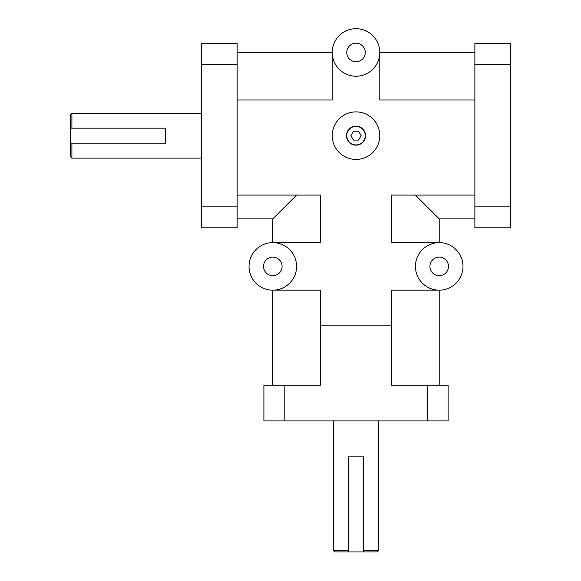 <?xml version="1.0" encoding="UTF-8"?>
<svg xmlns="http://www.w3.org/2000/svg" width="581" height="581" viewBox="0 0 581 581"><rect width="100%" height="100%" fill="white"/><g stroke="black" fill="none" stroke-linecap="round" stroke-linejoin="round"><path stroke-width="0.87" d="M237.157 218.863L272.809 218.863L296.586 195.093M272.809 218.863L272.809 242.633L320.356 242.633L320.356 195.093L237.157 195.093M474.873 195.093L391.674 195.093L391.674 242.633L439.214 242.633L439.214 218.863L415.444 195.093M439.214 218.863L474.873 218.863M378.478 550.527L377.047 551.95L348.527 551.95L348.527 456.862L363.503 456.862L363.503 551.95L363.503 550.527L378.478 550.527L378.478 420.927M333.552 550.527L334.976 551.95L348.527 551.95L348.527 550.527L333.552 550.527L333.552 420.927M71.899 158.126L70.468 156.696L70.468 128.176L165.556 128.176L165.556 143.151L70.468 143.151L71.899 143.151L71.899 158.126L201.498 158.126M71.899 113.201L70.468 114.624L70.468 128.176L71.899 128.176L71.899 113.201L201.498 113.201M474.873 206.858L474.873 227.781L510.532 227.781L510.532 206.858L474.873 206.858L474.873 64.462L510.532 64.462L510.532 43.546L474.873 43.546L474.873 64.462M474.873 43.546L510.532 43.546M427.209 420.927L448.125 420.927L448.125 385.268L427.209 385.268L427.209 420.927L284.813 420.927L284.813 385.268L263.897 385.268L263.897 420.927L263.897 385.268M448.125 385.268L448.125 420.927M263.897 420.927L284.813 420.927M201.498 206.858L201.498 227.781L237.157 227.781L237.157 206.858L201.498 206.858L201.498 64.462L237.157 64.462L237.157 43.546L201.498 43.546L237.157 43.546M201.498 43.546L201.498 64.462M510.532 64.462L510.532 206.858M284.813 385.268L320.356 385.268L320.356 325.839L391.674 325.839L391.674 385.268L427.209 385.268M237.157 64.462L237.157 206.858M353.459 140.086L350.909 135.663L353.459 131.241L358.564 131.241L361.121 135.663L358.564 140.086L353.459 140.086M365.522 135.663A9.507 9.507 0 0 1 351.258 143.899A9.507 9.507 0 0 1 351.258 127.428A9.507 9.507 0 0 1 365.522 135.663M365.282 135.663A9.274 9.274 0 0 0 351.374 127.631A9.274 9.274 0 0 0 351.374 143.689A9.274 9.274 0 0 0 365.282 135.663M332.238 135.663A23.77 23.77 0 0 1 367.896 115.074A23.77 23.77 0 0 1 367.896 156.253A23.77 23.77 0 0 1 332.238 135.663M263.542 266.41A9.274 9.274 0 0 1 277.449 258.378A9.274 9.274 0 0 1 277.449 274.435A9.274 9.274 0 0 1 263.542 266.41M429.94 266.41A9.274 9.274 0 0 1 443.848 258.378A9.274 9.274 0 0 1 443.848 274.435A9.274 9.274 0 0 1 429.94 266.41M346.741 52.464A9.274 9.274 0 0 1 360.648 44.432A9.274 9.274 0 0 1 360.648 60.489A9.274 9.274 0 0 1 346.741 52.464M415.444 266.41A23.77 23.77 0 0 1 451.103 245.821A23.77 23.77 0 0 1 451.103 286.992A23.77 23.77 0 0 1 415.444 266.41M474.873 52.464L379.785 52.464L379.785 100.005L474.873 100.005M237.157 100.005L332.238 100.005L332.238 52.464A23.77 23.77 0 0 1 367.896 31.875A23.77 23.77 0 0 1 367.896 73.046A23.77 23.77 0 0 1 332.238 52.464L237.157 52.464M320.356 325.839L320.356 290.18L272.809 290.18L272.809 385.268M439.214 385.268L439.214 290.18L391.674 290.18L391.674 325.839M249.038 266.41A23.77 23.77 0 0 1 284.697 245.821A23.77 23.77 0 0 1 284.697 286.992A23.77 23.77 0 0 1 249.038 266.41"/></g></svg>
